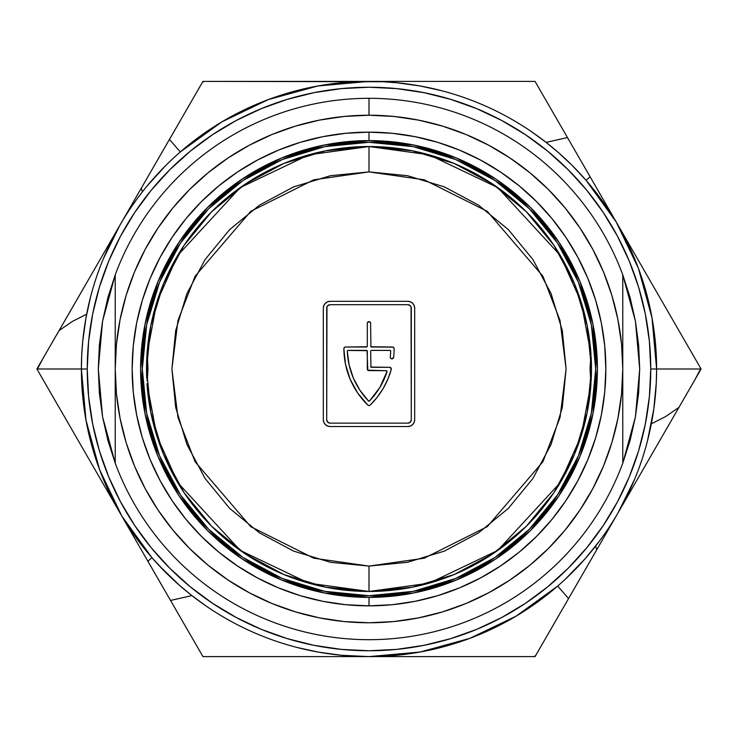 <?xml version="1.0" encoding="UTF-8"?>
<svg xmlns="http://www.w3.org/2000/svg" width="738" height="738" viewBox="0 0 738 738"><rect width="100%" height="100%" fill="white"/><g stroke="black" fill="none" stroke-linecap="round" stroke-linejoin="round"><path stroke-width="1.11" d="M647.475 440.9L653.813 408.99L656.266 383.068L656.608 369L650.75 369A281.75 281.75 0 0 1 369 650.75A281.75 281.75 0 0 1 87.25 369L81.392 369A287.608 287.608 0 0 0 369 656.608A287.608 287.608 0 0 0 656.608 369A287.608 287.608 0 0 1 369 656.608A287.608 287.608 0 0 1 81.392 369A287.608 287.608 0 0 1 369 81.392A287.608 287.608 0 0 1 656.608 369L700.565 369A331.565 331.565 0 0 0 700.556 368.068L618.241 225.487L700.556 368.068A331.565 331.565 0 0 1 700.565 369L700.546 369.95L701.1 369L700.556 368.068L701.1 369L694.864 379.812L700.565 369L656.608 369A287.608 287.608 0 0 0 369 81.392A287.608 287.608 0 0 0 81.392 369L37.435 369A331.565 331.565 0 0 0 37.444 369.932L119.759 512.513L37.444 369.932A331.565 331.565 0 0 1 37.435 369L37.453 368.05L36.9 369L37.444 369.932L36.9 369L43.136 358.188L37.435 369L87.25 369L88.606 396.62L92.665 423.963L99.381 450.789L108.698 476.822L120.525 501.812L134.74 525.53L151.207 547.734L169.777 568.223L190.266 586.793L212.47 603.26L236.188 617.475L261.178 629.302L287.211 638.619L314.037 645.335L341.38 649.394L369 650.75L396.62 649.394L423.963 645.335L450.789 638.619L476.822 629.302L501.812 617.475L525.53 603.26L547.734 586.793L568.223 568.223L586.793 547.734L603.26 525.53L617.475 501.812L629.302 476.822L638.619 450.789L645.335 423.963L649.394 396.62L650.75 369L649.394 341.38L645.335 314.037L638.619 287.211L629.302 261.178L617.475 236.188L603.26 212.47L586.793 190.266L568.223 169.777L547.734 151.207L525.53 134.74L501.812 120.525L476.822 108.698L450.789 99.381L423.963 92.665L396.62 88.606L369 87.25L341.38 88.606L314.037 92.665L287.211 99.381L261.178 108.698L236.188 120.525L212.47 134.74L190.266 151.207L169.777 169.777L151.207 190.266L134.74 212.47L120.525 236.188L108.698 261.178L99.381 287.211L92.665 314.037L88.606 341.38L87.25 369A281.75 281.75 0 0 1 369 87.25A281.75 281.75 0 0 1 650.75 369L656.608 369M383.068 81.733L202.95 81.392L43.136 358.188L59.086 330.578L72.435 321.399L86.669 314.176L72.435 321.399L59.086 330.578L141.013 188.67M440.9 90.525L419.821 85.922L396.555 82.721M81.733 354.932L81.392 369M90.525 297.1L85.922 318.179L82.721 341.445M341.39 655.279L369 656.608L535.05 656.608L694.864 379.812L678.914 407.422L665.565 416.601L651.331 423.824L665.565 416.601L678.914 407.422L596.987 549.33M297.1 647.475L318.124 652.069L341.399 655.279M653.813 408.99L656.266 383.068M650.326 428.769L652.069 419.867M648.951 434.922L648.739 435.798M650.39 428.492L650.206 429.359M597.752 543.334L599.413 541.129M604.339 534.33L602.245 537.264M605.963 531.997L605.483 532.679L605.963 531.997M604.164 534.58L601.987 537.624L604.164 534.58M565.262 579.238L585.188 558.684L599.468 541.055M309.24 650.335L318.124 652.069M303.078 648.951L302.193 648.739M309.526 650.39L308.641 650.206M194.675 597.752L196.862 599.404M203.66 604.33L200.745 602.254M158.808 565.308L179.352 585.216L191.354 595.188L206.003 605.963M567.476 137.554L535.05 81.392L567.476 137.554L546.111 142.397L567.476 137.554L617.927 224.942L536.434 83.791M532.605 132.462L534.164 133.541M543.325 140.248L532.559 132.425M638.379 268.226L616.175 221.944L586.064 180.312L590.123 176.779L586.064 180.312L572.254 165.515L558.648 152.784L546.646 142.812L531.997 132.037M494.488 81.392L204.029 81.392A331.565 331.565 0 0 0 202.406 82.324L169.445 139.436L180.312 151.936L169.445 139.436L119.925 225.201L103.283 258.937M142.397 191.889L141.299 188.181L142.397 191.889M132.462 205.395L133.541 203.836M132.508 205.321L135.995 200.395L132.508 205.321M140.248 194.675L142.812 191.354M147.443 185.616L165.515 165.746L152.784 179.352M165.533 165.727L172.692 158.808M170.524 600.446L202.95 656.608L170.524 600.446L191.889 595.603L170.524 600.446L120.073 513.058L201.566 654.209M205.395 605.538L203.836 604.459M196.945 599.468L205.441 605.575M179.343 585.216L191.354 595.188M99.621 469.774L121.825 516.056L151.936 557.688L147.877 561.221L151.936 557.688L165.746 572.485M82.721 341.426L81.733 354.96M89.16 302.626L85.922 318.179M90.082 298.835L90.202 298.373M89.04 303.115L89.252 302.22M87.61 309.526L87.794 308.65M133.67 203.66L135.746 200.745M396.574 82.721L383.04 81.733M435.374 89.16L419.821 85.922M439.165 90.082L439.627 90.202M434.885 89.04L435.78 89.252M428.474 87.61L429.35 87.794M534.34 133.67L537.255 135.746M558.648 152.784L546.646 142.812M579.192 172.692L572.254 165.515M535.391 656.008L568.555 598.564L557.688 586.064L568.555 598.564L618.075 512.799L634.717 479.063M243.863 656.608L533.971 656.608A331.565 331.565 0 0 0 535.594 655.676A331.565 331.565 0 0 1 533.971 656.608L535.05 656.608M595.603 546.111L596.701 549.819L595.603 546.111M605.538 532.615L604.44 534.192M572.457 572.282L585.188 558.684L595.16 546.683M299.222 648.019L298.346 647.798M303.871 649.136L301.99 648.693M310.394 650.575L307.801 650.021M369 656.608L202.95 656.608M369.046 656.608L420.18 652.014L469.719 638.398M469.774 638.379L516.056 616.175L557.688 586.064M89.981 299.231L90.202 298.346M88.855 303.918L89.298 302.017M87.425 310.384L87.979 307.811M438.769 89.981L439.654 90.202M434.082 88.855L435.983 89.298M427.616 87.425L430.189 87.979M369 81.392L535.05 81.392M648.01 438.806L647.798 439.654M649.145 434.101L648.693 436.001M650.565 427.634L650.03 430.171M81.392 369.046L85.986 420.18L99.602 469.719M368.954 81.392L317.82 85.986L268.281 99.602M268.226 99.621L221.944 121.825L180.312 151.936M656.608 368.954L652.014 317.82L638.398 268.281M202.95 81.392L202.406 82.324A331.565 331.565 0 0 1 204.029 81.392L202.95 81.392M569.192 140.524L577.42 154.786M453.27 81.392L458.021 81.392M486.72 81.392L494.46 81.392M452.246 81.392L453.224 81.392M639.2 476.222L637.115 479.829M661.82 437.025L657.124 445.171M642.65 470.235L639.2 476.213M168.808 597.476L160.58 583.214M285.219 656.608L280.957 656.608M251.584 656.608L243.974 656.608M286.252 656.608L285.348 656.608M98.818 261.75L100.885 258.171M77.96 297.884L80.876 292.829M95.35 267.765L98.8 261.787M76.18 300.966L77.933 297.931M115.229 344.895L115.229 369A253.771 253.771 0 0 1 369 115.229L369 98.311A270.689 270.689 0 0 0 115.229 274.804L115.229 344.895M635.427 416.85L622.771 463.196A270.689 270.689 0 0 1 115.229 463.196L102.573 416.85L98.311 369L102.573 321.15L115.229 274.804A270.689 270.689 0 0 1 622.771 274.804L635.427 321.15L639.689 369L635.427 416.85L630.132 440.309L622.771 463.196L622.771 369L621.553 344.129L617.89 319.489L611.848 295.338L603.453 271.888L592.808 249.37L580.003 228.014L565.17 208.005L548.445 189.555L529.995 172.83L509.986 157.997L488.63 145.192L466.112 134.547L442.662 126.152L418.511 120.109L393.871 116.447L369 115.229L344.129 116.447L319.489 120.109L295.338 126.152L271.888 134.547L249.37 145.192L228.014 157.997L208.005 172.83L189.555 189.555L172.83 208.005L157.997 228.014L145.192 249.37L134.547 271.888L126.152 295.338L120.109 319.489L116.447 344.129L115.229 369L116.447 393.871L120.109 418.511L126.152 442.662L134.547 466.112L145.192 488.63L157.997 509.986L172.83 529.995L189.555 548.445L208.005 565.17L228.014 580.003L249.37 592.808L271.888 603.453L295.338 611.848L319.489 617.89L344.129 621.553L369 622.771L393.871 621.553L418.511 617.89L442.662 611.848L466.112 603.453L488.63 592.808L509.986 580.003L529.995 565.17L548.445 548.445L565.17 529.995L580.003 509.986L592.808 488.63L603.453 466.112L611.848 442.662L617.89 418.511L621.553 393.871L622.771 369L622.771 274.804A270.689 270.689 0 0 0 369 98.311L369 115.229A253.771 253.771 0 0 1 622.771 369L622.771 274.804L630.132 297.691L635.427 321.15L638.619 344.978L639.689 369L638.619 393.022L635.427 416.85M369 132.148L392.219 133.292L415.208 136.696L437.754 142.342L459.636 150.174L480.65 160.118L500.585 172.065L519.257 185.911L536.48 201.52L552.089 218.743L565.935 237.415L577.882 257.35L587.826 278.364L595.658 300.246L601.304 322.792L604.708 345.781L605.852 369L604.708 392.219L601.304 415.208L595.658 437.754L587.826 459.636L577.882 480.65L565.935 500.585L552.089 519.257L536.48 536.48L519.257 552.089L500.585 565.935L480.65 577.882L459.636 587.826L437.754 595.658L415.208 601.304L392.219 604.708L369 605.852L345.781 604.708L322.792 601.304L300.246 595.658L278.364 587.826L257.35 577.882L237.415 565.935L218.743 552.089L201.52 536.48L185.911 519.257L172.065 500.585L160.118 480.65L150.174 459.636L142.342 437.754L136.696 415.208L133.292 392.219L132.148 369L133.292 345.781L136.696 322.792L142.342 300.246L150.174 278.364L160.118 257.35L172.065 237.415L185.911 218.743L201.52 201.52L218.743 185.911L237.415 172.065L257.35 160.118L278.364 150.174L300.246 142.342L322.792 136.696L345.781 133.292L369 132.148L369 140.607A228.393 228.393 0 0 1 597.393 369A228.393 228.393 0 0 1 369 597.393L369 605.852A236.852 236.852 0 0 0 605.852 369A236.852 236.852 0 0 0 369 132.148A236.852 236.852 0 0 1 605.852 369A236.852 236.852 0 0 1 369 605.852A236.852 236.852 0 0 1 132.148 369A236.852 236.852 0 0 1 369 132.148A236.852 236.852 0 0 0 132.148 369A236.852 236.852 0 0 0 369 605.852L369 597.393L413.557 593.001L456.407 580.013L495.89 558.906L530.502 530.502L558.906 495.89L580.013 456.407L593.001 413.557L597.393 369L593.001 324.443L580.013 281.593L558.906 242.11L530.502 207.498L495.89 179.094L456.407 157.987L413.557 144.999L369 140.607L324.443 144.999L281.593 157.987L242.11 179.094L207.498 207.498L179.094 242.11L157.987 281.593L144.999 324.443L140.607 369L144.999 413.557L157.987 456.407L179.094 495.89L207.498 530.502L242.11 558.906L281.593 580.013L324.443 593.001L369 597.393A228.393 228.393 0 0 1 140.607 369A228.393 228.393 0 0 1 369 140.607L369 132.148M115.229 274.804L115.229 463.196A270.689 270.689 0 0 0 622.771 463.196L622.771 369A253.771 253.771 0 0 1 369 622.771A253.771 253.771 0 0 1 115.229 369L115.229 463.196L107.868 440.309L102.573 416.85L99.381 393.022L98.311 369L99.381 344.978L102.573 321.15L107.868 297.691L115.229 274.804M243.07 557.513A226.704 226.704 0 0 0 369 595.704A226.704 226.704 0 0 1 142.296 369A226.704 226.704 0 0 1 369 142.296A226.704 226.704 0 0 0 324.84 146.641M324.702 146.668A226.704 226.704 0 0 0 243.07 180.487M243.033 180.515A226.704 226.704 0 0 0 208.753 208.642M208.642 208.753A226.704 226.704 0 0 0 180.515 243.033M180.487 243.07A226.704 226.704 0 0 0 146.668 324.702M146.641 324.84A226.704 226.704 0 0 0 146.641 413.16M146.668 413.298A226.704 226.704 0 0 0 180.487 494.93M180.515 494.967A226.704 226.704 0 0 0 208.642 529.247M208.753 529.358A226.704 226.704 0 0 0 243.033 557.485M557.494 243.051L529.303 208.697L557.494 243.051L578.444 282.248L591.35 324.775L595.704 369L591.35 413.225L578.444 455.752L557.494 494.949L529.303 529.303L494.949 557.494L529.303 529.303L557.458 495.014M494.93 180.487A226.704 226.704 0 0 0 369 142.296L413.225 146.65L455.752 159.556L494.949 180.506L529.303 208.697L495.014 180.542M180.506 494.949L208.697 529.303L180.506 494.949L159.556 455.752L146.65 413.225L142.296 369L146.65 324.775L159.556 282.248L180.506 243.051L208.697 208.697L243.051 180.506L208.697 208.697L180.542 242.986M243.051 180.506L282.248 159.556L324.775 146.65L369 142.296A226.704 226.704 0 0 1 595.704 369A226.704 226.704 0 0 1 369 595.704L324.775 591.35L282.248 578.444L243.051 557.494L208.697 529.303L242.986 557.458M494.949 557.494L455.752 578.444L413.225 591.35L369 595.704A226.704 226.704 0 0 0 413.16 591.359M413.298 591.332A226.704 226.704 0 0 0 494.93 557.513M494.967 557.485A226.704 226.704 0 0 0 529.247 529.358M529.358 529.247A226.704 226.704 0 0 0 557.485 494.967M557.513 494.93A226.704 226.704 0 0 0 591.332 413.298M591.359 413.16A226.704 226.704 0 0 0 591.359 324.84M591.332 324.702A226.704 226.704 0 0 0 557.513 243.07M557.485 243.033A226.704 226.704 0 0 0 529.358 208.753M529.247 208.642A226.704 226.704 0 0 0 494.967 180.515M242.11 558.906L207.498 530.502M179.094 242.11L207.498 207.498M495.89 179.094L530.502 207.498M558.906 495.89L530.502 530.502M591.147 380.965L591.378 375.476L591.147 380.965M591.147 357.035L591.378 362.533A222.47 222.47 0 0 0 591.147 357.044L591.378 375.476A222.47 222.47 0 0 0 591.47 369.018L591.378 375.476A222.47 222.47 0 0 1 591.276 378.4M146.853 357.044L147.074 353.373L146.853 357.044A222.47 222.47 0 0 0 146.724 378.4L146.853 357.044L146.53 369.009L150.801 325.596L163.458 283.862L183.983 245.459M146.724 378.4L146.53 369.009L150.801 412.404L163.458 454.138L184.02 492.597M368.354 370.559L386.195 370.688A0.849 0.849 0 0 1 386.998 371.804A76.134 76.134 0 0 1 369.609 400.854A0.849 0.849 0 0 1 368.391 400.854L369.609 400.854L379.941 387.312L387.035 371.408L386.195 370.688L367.801 370.199L367.063 350.642L347.829 350.458L347.312 351.27L349.102 364.904L353.317 377.994L359.821 390.107L368.391 400.854A76.134 76.134 0 0 1 347.312 351.27A0.849 0.849 0 0 1 348.161 350.393L366.463 350.393L348.161 350.393A0.849 0.849 0 0 0 347.829 350.458M590.824 385.919L590.99 383.649A222.47 222.47 0 0 1 369 591.47L369 566.092L313.816 558.214L250.745 526.674L195.09 461.748L177.969 417.514L171.908 369L177.969 320.486L195.09 276.252L250.745 211.326L313.816 179.786L369 171.908L424.184 179.786L487.255 211.326L542.91 276.252L560.031 320.486L566.092 369L560.031 417.514L542.91 461.748L487.255 526.674L424.184 558.214L369 566.092L369 591.47L429.046 583.214L497.772 550.41L560.243 482.661L581.184 435.872L590.99 383.649L590.022 369L590.99 354.351L581.184 302.128L560.243 255.339L497.772 187.59L429.046 154.786L369 146.53L369 171.908L369 146.53A222.47 222.47 0 0 1 590.99 354.351L590.861 352.524M591.452 365.697L591.47 369.009A222.47 222.47 0 0 0 591.378 362.543L591.452 365.697M369 146.53L308.954 154.786L240.228 187.59L177.757 255.339L156.816 302.128L147.01 354.351A222.47 222.47 0 0 1 369 146.53L412.404 150.801L454.138 163.458L492.541 183.983M492.68 184.076L526.24 211.612M526.314 211.686L553.934 245.339M553.98 245.403L574.542 283.862L587.199 325.596L591.47 368.954M591.47 369L587.199 412.404L574.542 454.138L554.017 492.541M553.98 492.597L526.314 526.314M526.24 526.388L492.661 553.934M492.597 553.98L454.138 574.542L412.404 587.199L369.074 591.47M369 591.47A222.47 222.47 0 0 1 147.01 383.649L156.816 435.872L177.757 482.661L240.228 550.41L308.954 583.214L369 591.47L325.596 587.199L283.862 574.542L245.459 554.017M245.32 553.924L211.76 526.388M211.686 526.314L184.066 492.661M184.02 245.403L211.686 211.686M211.76 211.612L245.339 184.066M245.403 184.02L283.862 163.458L325.596 150.801L368.926 146.53M147.13 385.337L147.01 383.649L147.13 385.337M147.176 352.081L147.978 369L147.093 380.965M369 566.092L407.45 562.31L444.424 551.092L478.501 532.882L508.371 508.371L532.882 478.501L551.092 444.424L562.31 407.45L566.092 369L562.31 330.55L551.092 293.576L532.882 259.499L508.371 229.629L478.501 205.118L444.424 186.908L407.45 175.69L369 171.908L330.55 175.69L293.576 186.908L259.499 205.118L229.629 229.629L205.118 259.499L186.908 293.576L175.69 330.55L171.908 369L175.69 407.45L186.908 444.424L205.118 478.501L229.629 508.371L259.499 532.882L293.576 551.092L330.55 562.31L369 566.092M323.834 305.504L323.318 308.097L323.834 305.504L325.301 303.309L327.497 301.842L330.089 301.325L407.911 301.325L410.503 301.842L412.699 303.309L414.166 305.504L414.682 308.097L414.682 419.756L414.166 422.348L412.699 424.544L410.503 426.01L407.911 426.518L330.089 426.518L327.497 426.01L325.301 424.544L323.834 422.348L323.318 419.756L323.318 308.097A6.771 6.771 0 0 1 330.089 301.325A6.771 6.771 0 0 0 323.318 308.097L323.318 419.756A6.771 6.771 0 0 0 330.089 426.518A6.771 6.771 0 0 1 323.318 419.756M330.089 301.325L407.911 301.325A6.771 6.771 0 0 1 414.682 308.097L414.682 419.756A6.771 6.771 0 0 1 407.911 426.518A6.771 6.771 0 0 0 414.682 419.756M414.682 308.087A6.771 6.771 0 0 0 407.911 301.325M407.911 426.518L330.089 426.518M327.497 301.842L325.301 303.309M412.699 303.309L410.503 301.842M410.31 305.707A3.386 3.386 0 0 0 407.911 304.711L330.089 304.711L407.911 304.711A3.386 3.386 0 0 1 411.297 308.097L411.297 419.756A3.386 3.386 0 0 1 407.911 423.142L330.089 423.142A3.386 3.386 0 0 1 326.703 419.756L326.703 308.097A3.386 3.386 0 0 1 330.089 304.711A3.386 3.386 0 0 0 327.69 305.707M411.038 306.805A3.386 3.386 0 0 0 411.038 306.796L410.3 305.698L407.911 304.711L330.089 304.711L327.7 305.698L326.962 306.796A3.386 3.386 0 0 0 326.962 306.805M327.69 422.145A3.386 3.386 0 0 0 330.089 423.142L407.911 423.142L410.3 422.145L411.297 419.756L411.038 306.796M326.962 306.796L326.703 419.756L327.7 422.145L330.089 423.142L407.911 423.142A3.386 3.386 0 0 0 410.31 422.145M369 370.688A1.688 1.688 0 0 1 367.312 369L367.312 351.233L367.312 369A1.688 1.688 0 0 0 367.801 370.199M393.086 347.137L371.537 347.008L392.441 347.008L393.64 347.506L394.129 348.705A79.51 79.51 0 0 1 393.603 357.349A79.51 79.51 0 0 0 394.129 348.705A79.51 79.51 0 0 1 393.603 357.349L391.924 358.853L390.66 358.281L390.245 356.961A76.134 76.134 0 0 0 390.688 351.27A76.134 76.134 0 0 1 390.245 356.961A1.688 1.688 0 0 0 391.924 358.853A1.688 1.688 0 0 1 390.245 356.961M370.559 322.672L370.937 346.759L392.441 347.008A1.688 1.688 0 0 1 394.129 348.705A1.688 1.688 0 0 0 392.441 347.008M343.991 348.059L343.871 348.705L344.36 347.506L345.559 347.008L366.463 347.008A0.849 0.849 0 0 0 367.312 346.159L367.312 323.318L367.312 346.159L367.312 323.318L368.354 321.759L370.199 322.128M350.199 379.295L357.727 393.068L350.199 379.295L345.513 364.314L343.871 348.705A79.51 79.51 0 0 0 367.819 405.088A79.51 79.51 0 0 1 343.871 348.705A1.688 1.688 0 0 1 345.559 347.008L367.063 346.759M391.269 368.677L389.609 367.312L371.537 367.312L389.609 367.312L390.956 367.976L391.241 369.452A79.51 79.51 0 0 1 370.181 405.088A79.51 79.51 0 0 0 391.241 369.452L387.791 379.332L383.068 388.668L377.164 397.302L370.181 405.088L369 405.568L367.819 405.088L357.727 393.068M389.839 350.393A0.849 0.849 0 0 1 390.688 351.27L389.839 350.393L371.537 350.393A0.849 0.849 0 0 0 370.688 351.233L370.937 367.063L389.609 367.312A1.688 1.688 0 0 1 391.241 369.452A1.688 1.688 0 0 0 389.609 367.312M347.367 350.937L347.552 350.651A0.849 0.849 0 0 0 347.312 351.27M367.063 350.642A0.849 0.849 0 0 0 367.063 350.633L367.312 351.233A0.849 0.849 0 0 0 366.463 350.393M326.703 308.097L326.703 419.756M411.297 419.756L411.297 308.097M370.688 351.233A0.849 0.849 0 0 1 371.537 350.393L370.937 350.642M391.924 358.853A1.688 1.688 0 0 0 393.603 357.349A1.688 1.688 0 0 1 391.924 358.853M367.312 323.318A1.688 1.688 0 0 1 369 321.63A1.688 1.688 0 0 0 367.801 322.128M369 321.63A1.688 1.688 0 0 1 370.688 323.318M367.819 405.088A1.688 1.688 0 0 0 370.181 405.088A1.688 1.688 0 0 1 367.819 405.088M345.559 347.008A1.688 1.688 0 0 0 343.871 348.705M371.537 367.312A0.849 0.849 0 0 1 370.688 366.463M371.537 347.008A0.849 0.849 0 0 1 370.688 346.159A0.849 0.849 0 0 0 371.537 347.008M367.312 346.159A0.849 0.849 0 0 1 366.463 347.008M147.462 360.559L147.978 369L147.452 377.459M147.093 357.054L147.01 354.351M590.907 357.063L590.824 352.081M590.538 377.441L590.022 369L590.548 360.541M590.907 380.946L590.99 383.649"/></g></svg>
